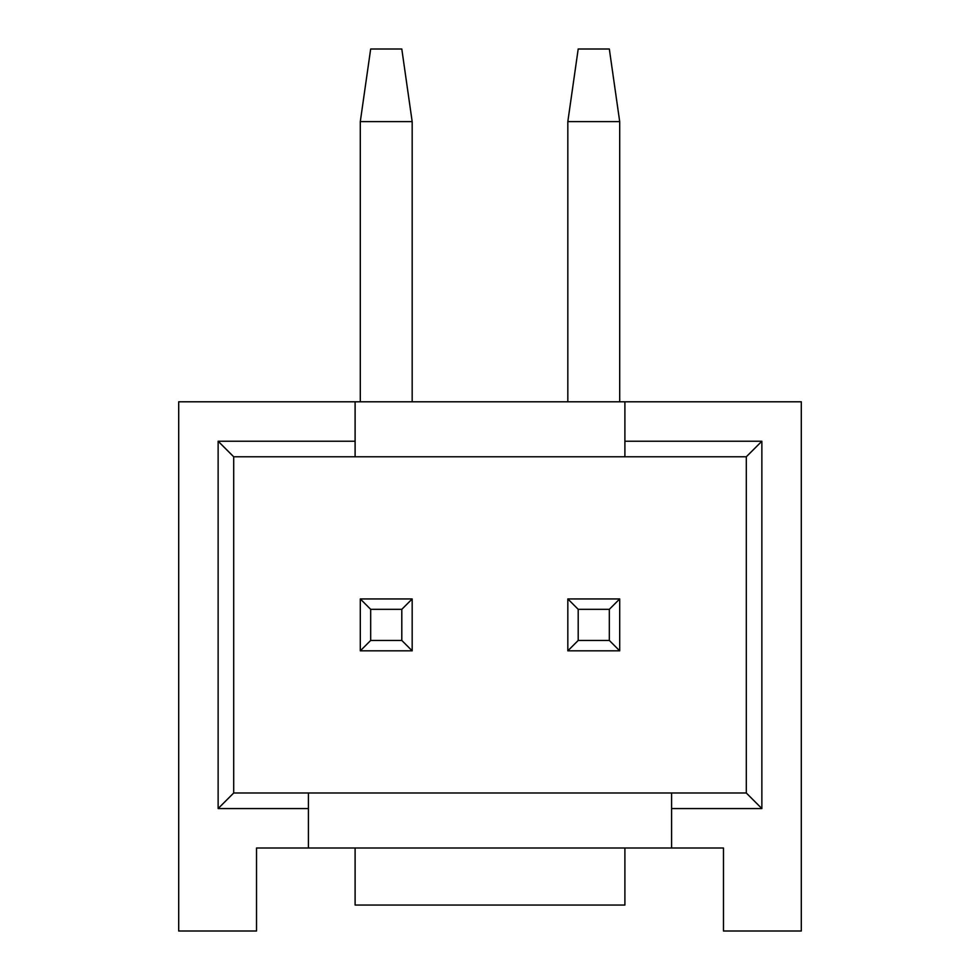<?xml version="1.0" encoding="UTF-8"?>
<svg xmlns="http://www.w3.org/2000/svg" width="980" height="980" viewBox="0 0 980 980"><rect width="100%" height="100%" fill="white"/><g stroke="black" fill="none" stroke-linecap="round" stroke-linejoin="round"><path stroke-width="1.47" d="M218.136 441.233L233.706 456.79L355.103 456.79L355.103 441.233L218.136 441.233L218.136 808.561L308.406 808.561L308.406 847.994L256.527 847.994L256.527 931L178.703 931L178.703 401.8L801.297 401.8L801.297 931L723.473 931L723.473 847.994L355.103 847.994L355.103 905.055L624.897 905.055L624.897 847.994M308.406 847.994L355.103 847.994M233.706 456.79L233.706 792.992L746.295 792.992L746.295 456.79L355.103 456.79M308.406 808.561L308.406 792.992M355.103 441.233L355.103 401.8M671.594 847.994L671.594 808.561L761.864 808.561L761.864 441.233L624.897 441.233L624.897 456.79M761.864 441.233L746.295 456.79M624.897 441.233L624.897 401.8M671.594 808.561L671.594 792.992M761.864 808.561L746.295 792.992M218.136 808.561L233.706 792.992M567.824 598.952L567.824 650.83L578.2 640.455L609.327 640.455L609.327 609.327L619.703 598.952L567.824 598.952L578.2 609.327L578.2 640.455M578.2 609.327L609.327 609.327M567.824 650.83L619.703 650.83L619.703 598.952M619.703 650.83L609.327 640.455M360.297 598.952L360.297 650.83L370.673 640.455L401.8 640.455L401.8 609.327L412.176 598.952L360.297 598.952L370.673 609.327L370.673 640.455M370.673 609.327L401.8 609.327M360.297 650.83L412.176 650.83L412.176 598.952M412.176 650.83L401.8 640.455M567.824 401.8L567.824 121.63L578.2 49L609.327 49L619.703 121.63L619.703 401.8M567.824 121.63L619.703 121.63M360.297 401.8L360.297 121.63L370.673 49L401.8 49L412.176 121.63L412.176 401.8M360.297 121.63L412.176 121.63"/></g></svg>
